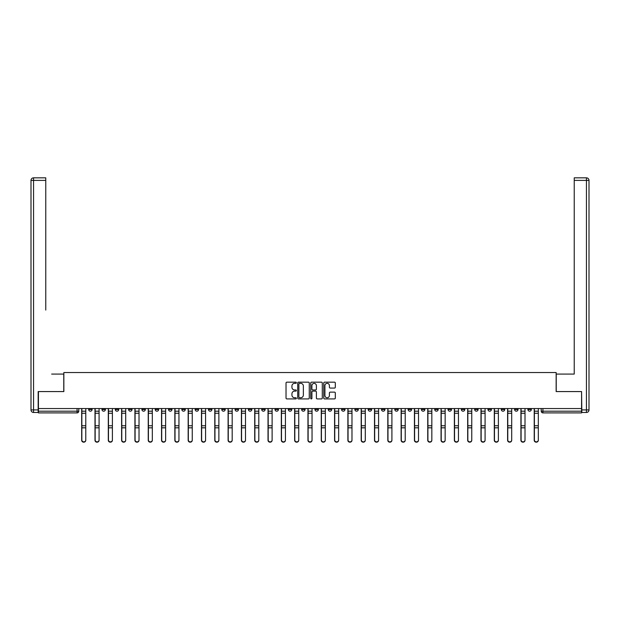 <?xml version="1.0" encoding="UTF-8"?>
<svg xmlns="http://www.w3.org/2000/svg" width="620" height="620" viewBox="0 0 620 620"><rect width="100%" height="100%" fill="white"/><g stroke="black" fill="none" stroke-linecap="round" stroke-linejoin="round"><path stroke-width="0.93" d="M296.352 382.757A0.589 0.589 0 0 0 295.763 382.168L286.866 382.168A0.837 0.837 0 0 0 286.029 383.005L286.029 398.079A0.837 0.837 0 0 0 286.866 398.916L295.763 398.916A0.589 0.589 0 0 0 296.352 398.335A0.589 0.589 0 0 0 295.763 397.746L294.608 397.746A2.682 2.682 0 0 1 291.935 395.064L291.935 393.808A2.682 2.682 0 0 1 294.608 391.127L295.763 391.127A0.589 0.589 0 0 0 296.352 390.546A0.589 0.589 0 0 0 295.763 389.957L294.608 389.957A2.682 2.682 0 0 1 291.935 387.275L291.935 386.02A2.682 2.682 0 0 1 294.608 383.338L295.763 383.338A0.589 0.589 0 0 0 296.352 382.757M527.907 408.549L527.907 409.487L531.325 409.487A1.705 1.705 0 0 1 529.62 411.192A1.705 1.705 0 0 1 527.907 409.487L527.907 408.549M448.051 408.549L448.051 409.487L451.461 409.487A1.705 1.705 0 0 1 449.756 411.192A1.705 1.705 0 0 1 448.051 409.487L448.051 408.549M434.736 408.549L434.736 409.487L438.154 409.487A1.705 1.705 0 0 1 436.449 411.192A1.705 1.705 0 0 1 434.736 409.487L434.736 408.549M354.88 408.549L354.88 409.487L358.29 409.487A1.705 1.705 0 0 1 356.585 411.192A1.705 1.705 0 0 1 354.88 409.487L354.88 408.549M341.566 408.549L341.566 409.487L344.983 409.487A1.705 1.705 0 0 1 343.279 411.192A1.705 1.705 0 0 1 341.566 409.487L341.566 408.549M328.259 408.549L328.259 409.487L331.669 409.487A1.705 1.705 0 0 1 329.964 411.192A1.705 1.705 0 0 1 328.259 409.487L328.259 408.549M301.638 408.549L301.638 409.487L305.048 409.487A1.705 1.705 0 0 1 303.343 411.192A1.705 1.705 0 0 1 301.638 409.487L301.638 408.549M275.017 409.487L275.017 408.549L275.017 409.487A1.705 1.705 0 0 0 276.721 411.192A1.705 1.705 0 0 1 275.017 409.487L278.434 409.487A1.705 1.705 0 0 1 276.721 411.192A1.705 1.705 0 0 0 278.434 409.487L278.434 408.549L278.434 409.487M261.71 409.487L261.71 408.549L261.71 409.487A1.705 1.705 0 0 0 263.415 411.192A1.705 1.705 0 0 1 261.71 409.487L265.12 409.487A1.705 1.705 0 0 1 263.415 411.192M248.395 409.487L248.395 408.549L248.395 409.487A1.705 1.705 0 0 0 250.108 411.192A1.705 1.705 0 0 1 248.395 409.487L251.813 409.487A1.705 1.705 0 0 1 250.108 411.192A1.705 1.705 0 0 0 251.813 409.487L251.813 408.549L251.813 409.487M235.088 408.549L235.088 409.487L238.499 409.487A1.705 1.705 0 0 1 236.794 411.192A1.705 1.705 0 0 1 235.088 409.487L235.088 408.549M221.782 408.549L221.782 409.487L225.192 409.487A1.705 1.705 0 0 1 223.487 411.192A1.705 1.705 0 0 1 221.782 409.487L221.782 408.549M208.467 408.549L208.467 409.487L211.877 409.487A1.705 1.705 0 0 1 210.172 411.192A1.705 1.705 0 0 1 208.467 409.487L208.467 408.549M195.161 409.487L195.161 408.549L195.161 409.487A1.705 1.705 0 0 0 196.866 411.192A1.705 1.705 0 0 1 195.161 409.487L198.571 409.487A1.705 1.705 0 0 1 196.866 411.192M168.539 409.487L168.539 408.549L168.539 409.487A1.705 1.705 0 0 0 170.244 411.192A1.705 1.705 0 0 1 168.539 409.487L171.949 409.487A1.705 1.705 0 0 1 170.244 411.192A1.705 1.705 0 0 0 171.949 409.487L171.949 408.549L171.949 409.487M155.225 409.487L155.225 408.549L155.225 409.487A1.705 1.705 0 0 0 156.938 411.192A1.705 1.705 0 0 1 155.225 409.487L158.642 409.487A1.705 1.705 0 0 1 156.938 411.192A1.705 1.705 0 0 0 158.642 409.487L158.642 408.549L158.642 409.487M141.918 409.487L141.918 408.549L141.918 409.487A1.705 1.705 0 0 0 143.623 411.192A1.705 1.705 0 0 1 141.918 409.487L145.328 409.487A1.705 1.705 0 0 1 143.623 411.192A1.705 1.705 0 0 0 145.328 409.487L145.328 408.549L145.328 409.487M128.603 409.487L128.603 408.549L128.603 409.487A1.705 1.705 0 0 0 130.316 411.192A1.705 1.705 0 0 1 128.603 409.487L132.021 409.487A1.705 1.705 0 0 1 130.316 411.192M115.297 409.487L115.297 408.549L115.297 409.487A1.705 1.705 0 0 0 117.002 411.192A1.705 1.705 0 0 1 115.297 409.487L118.707 409.487A1.705 1.705 0 0 1 117.002 411.192A1.705 1.705 0 0 0 118.707 409.487L118.707 408.549L118.707 409.487M101.99 409.487L101.99 408.549L101.99 409.487A1.705 1.705 0 0 0 103.695 411.192A1.705 1.705 0 0 1 101.99 409.487L105.4 409.487A1.705 1.705 0 0 1 103.695 411.192A1.705 1.705 0 0 0 105.4 409.487L105.4 408.549L105.4 409.487M334.474 388.074A0.837 0.837 0 0 0 335.312 387.237L335.312 383.005A0.837 0.837 0 0 0 334.474 382.168L324.593 382.168A0.837 0.837 0 0 0 323.756 383.005L323.756 398.079A0.837 0.837 0 0 0 324.593 398.916L334.474 398.916A0.837 0.837 0 0 0 335.312 398.079L335.312 392.971A0.837 0.837 0 0 0 334.474 392.135L330.243 392.135A0.837 0.837 0 0 0 329.406 392.971L329.406 395.506A2.24 2.24 0 0 1 327.166 397.746A2.24 2.24 0 0 1 324.926 395.506L324.926 385.586A2.24 2.24 0 0 1 327.166 383.338A2.24 2.24 0 0 1 329.406 385.586L329.406 387.237A0.837 0.837 0 0 0 330.243 388.074L334.474 388.074M40.3 177.839L33.557 177.839L45.764 177.839L40.3 177.839L45.764 177.839L45.764 180.397L33.557 180.397L33.557 409.913L38.169 409.913L38.169 391.569L63.852 391.569L63.852 372.543L556.148 372.543L556.148 391.569L581.576 391.569L581.576 408.549L38.425 408.549L38.425 411.192L78.779 411.192L78.779 408.549L78.779 411.192A1.705 1.705 0 0 1 77.074 412.897L38.425 412.897L38.425 411.192M38.425 391.569L38.425 408.549M309.264 383.005A0.837 0.837 0 0 0 308.427 382.168L298.546 382.168A0.837 0.837 0 0 0 297.709 383.005L297.709 398.079A0.837 0.837 0 0 0 298.546 398.916L308.427 398.916A0.837 0.837 0 0 0 309.264 398.079L309.264 383.005M311.573 382.168L321.454 382.168A0.837 0.837 0 0 1 322.292 383.005L322.292 398.079A0.837 0.837 0 0 1 321.454 398.916L317.223 398.916A0.837 0.837 0 0 1 316.386 398.079L316.386 391.964A0.837 0.837 0 0 0 315.549 391.127L312.744 391.127A0.837 0.837 0 0 0 311.906 391.964L311.906 398.335A0.589 0.589 0 0 1 311.317 398.916A0.589 0.589 0 0 1 310.736 398.335L310.736 383.005A0.837 0.837 0 0 1 311.573 382.168M541.221 408.549L541.221 411.192L581.576 411.192L581.576 412.897L542.926 412.897A1.705 1.705 0 0 1 541.221 411.192A1.705 1.705 0 0 0 542.926 412.897L542.926 408.549M581.576 408.549L581.576 411.192M531.325 408.549L531.325 409.487A1.705 1.705 0 0 1 529.62 411.192M518.01 408.549L518.01 409.487A1.705 1.705 0 0 1 516.305 411.192A1.705 1.705 0 0 1 514.6 409.487L518.01 409.487M514.6 408.549L514.6 409.487M504.703 408.549L504.703 409.487A1.705 1.705 0 0 1 502.998 411.192A1.705 1.705 0 0 1 501.293 409.487L504.703 409.487M501.293 408.549L501.293 409.487M491.396 408.549L491.396 409.487A1.705 1.705 0 0 1 489.684 411.192A1.705 1.705 0 0 1 487.979 409.487A1.705 1.705 0 0 0 489.684 411.192M487.979 408.549L487.979 409.487L491.396 409.487M478.082 408.549L478.082 409.487A1.705 1.705 0 0 1 476.377 411.192A1.705 1.705 0 0 1 474.672 409.487L478.082 409.487M474.672 408.549L474.672 409.487M464.775 408.549L464.775 409.487A1.705 1.705 0 0 1 463.062 411.192A1.705 1.705 0 0 1 461.357 409.487L464.775 409.487M461.357 408.549L461.357 409.487M451.461 408.549L451.461 409.487M438.154 408.549L438.154 409.487L438.154 408.549M424.839 408.549L424.839 409.487A1.705 1.705 0 0 1 423.135 411.192A1.705 1.705 0 0 1 421.43 409.487L424.839 409.487M421.43 408.549L421.43 409.487M411.533 408.549L411.533 409.487A1.705 1.705 0 0 1 409.828 411.192A1.705 1.705 0 0 1 408.123 409.487L411.533 409.487M408.123 408.549L408.123 409.487M398.218 408.549L398.218 409.487A1.705 1.705 0 0 1 396.513 411.192A1.705 1.705 0 0 1 394.808 409.487L398.218 409.487M394.808 408.549L394.808 409.487M384.912 408.549L384.912 409.487A1.705 1.705 0 0 1 383.207 411.192A1.705 1.705 0 0 1 381.502 409.487L384.912 409.487M381.502 408.549L381.502 409.487M371.605 408.549L371.605 409.487A1.705 1.705 0 0 1 369.892 411.192A1.705 1.705 0 0 1 368.187 409.487L371.605 409.487M368.187 408.549L368.187 409.487M358.29 408.549L358.29 409.487A1.705 1.705 0 0 1 356.585 411.192M344.983 408.549L344.983 409.487M331.669 409.487L331.669 408.549L331.669 409.487A1.705 1.705 0 0 1 329.964 411.192M318.362 408.549L318.362 409.487A1.705 1.705 0 0 1 316.657 411.192A1.705 1.705 0 0 1 314.952 409.487A1.705 1.705 0 0 0 316.657 411.192A1.705 1.705 0 0 0 318.362 409.487L314.952 409.487L314.952 408.549M305.048 409.487L305.048 408.549L305.048 409.487A1.705 1.705 0 0 1 303.343 411.192M291.741 408.549L291.741 409.487A1.705 1.705 0 0 1 290.036 411.192A1.705 1.705 0 0 1 288.331 409.487A1.705 1.705 0 0 0 290.036 411.192M288.331 408.549L288.331 409.487L291.741 409.487M265.12 408.549L265.12 409.487L265.12 408.549M238.499 409.487L238.499 408.549L238.499 409.487A1.705 1.705 0 0 1 236.794 411.192M225.192 409.487L225.192 408.549L225.192 409.487A1.705 1.705 0 0 1 223.487 411.192M211.877 409.487L211.877 408.549L211.877 409.487A1.705 1.705 0 0 1 210.172 411.192M198.571 408.549L198.571 409.487L198.571 408.549M185.264 409.487L185.264 408.549L185.264 409.487A1.705 1.705 0 0 1 183.551 411.192A1.705 1.705 0 0 1 181.846 409.487L185.264 409.487A1.705 1.705 0 0 1 183.551 411.192M181.846 408.549L181.846 409.487M132.021 408.549L132.021 409.487L132.021 408.549M92.093 408.549L92.093 409.487A1.705 1.705 0 0 1 90.381 411.192A1.705 1.705 0 0 1 88.675 409.487A1.705 1.705 0 0 0 90.381 411.192A1.705 1.705 0 0 0 92.093 409.487L92.093 408.549M88.675 408.549L88.675 409.487L92.093 409.487M77.074 408.549L77.074 412.897A1.705 1.705 0 0 0 78.779 411.192M299.468 383.338A0.589 0.589 0 0 0 298.879 383.927L298.879 397.157A0.589 0.589 0 0 0 299.468 397.746L300.685 397.746A2.682 2.682 0 0 0 303.366 395.064L303.366 386.02A2.682 2.682 0 0 0 300.685 383.338L299.468 383.338M316.386 385.625A2.24 2.24 0 0 0 314.146 383.385A2.24 2.24 0 0 0 311.906 385.625L311.906 389.12A0.837 0.837 0 0 0 312.744 389.957L315.549 389.957A0.837 0.837 0 0 0 316.386 389.12L316.386 385.625M81.677 408.549L81.677 440.27A1.961 1.891 180 0 0 83.731 442.161M85.777 439.975L85.777 440.27A1.961 1.891 180 0 1 83.816 442.161A1.961 1.891 180 0 1 81.848 440.27L81.848 439.975A1.961 1.891 0 0 0 83.816 441.866A1.961 1.891 0 0 0 85.777 439.975L85.777 427.823L81.848 427.823L81.848 439.975M81.848 408.549L81.848 427.823M85.777 408.549L85.777 427.823M94.992 408.549L94.992 440.27A1.961 1.891 180 0 0 97.038 442.161M108.299 408.549L108.299 440.27A1.961 1.891 180 0 0 110.352 442.161M63.767 391.569L63.767 374.077L51.646 374.077M45.764 180.397L45.764 310.085M38.169 409.913L38.169 412.471L33.557 412.471A2.558 2.558 0 0 1 31 409.913L31 180.397A2.558 2.558 0 0 1 33.557 177.839A2.558 2.558 0 0 0 31 180.397A2.558 2.558 0 0 1 33.557 177.839A2.558 2.558 0 0 0 31 180.397L33.557 180.397L33.557 177.839M568.354 374.077L574.236 374.077L574.236 177.839L586.442 177.839L574.236 177.839M556.233 391.569L556.233 374.077L574.236 374.077L574.236 310.085M581.831 409.913L586.442 409.913L586.442 180.397L589 180.397A2.558 2.558 0 0 0 586.442 177.839A2.558 2.558 0 0 1 589 180.397L589 409.913A2.558 2.558 0 0 1 586.442 412.471L581.831 412.471L581.576 391.569M99.084 439.975L99.084 440.27A1.961 1.891 180 0 1 97.123 442.161A1.961 1.891 180 0 1 95.162 440.27L95.162 439.975A1.961 1.891 0 0 0 97.123 441.866A1.961 1.891 0 0 0 99.084 439.975L99.084 427.823L95.162 427.823L95.162 439.975M95.162 408.549L95.162 427.823M99.084 408.549L99.084 427.823M112.398 439.975L112.398 440.27A1.961 1.891 180 0 1 110.438 442.161A1.961 1.891 180 0 1 108.469 440.27L108.469 439.975A1.961 1.891 0 0 0 110.438 441.866A1.961 1.891 0 0 0 112.398 439.975L112.398 427.823L108.469 427.823L108.469 439.975M108.469 408.549L108.469 427.823M112.398 408.549L112.398 427.823M121.613 408.549L121.613 440.27A1.961 1.891 180 0 0 123.659 442.161M134.92 408.549L134.92 440.27A1.961 1.891 180 0 0 136.966 442.161M148.234 408.549L148.234 440.27A1.961 1.891 180 0 0 150.28 442.161M125.705 439.975L125.705 440.27A1.961 1.891 180 0 1 123.744 442.161A1.961 1.891 180 0 1 121.783 440.27L121.783 439.975A1.961 1.891 0 0 0 123.744 441.866A1.961 1.891 0 0 0 125.705 439.975L125.705 427.823L121.783 427.823L121.783 439.975M121.783 408.549L121.783 427.823M125.705 408.549L125.705 427.823M139.019 439.975L139.019 440.27A1.961 1.891 180 0 1 137.051 442.161A1.961 1.891 180 0 1 135.09 440.27L135.09 439.975A1.961 1.891 0 0 0 137.051 441.866A1.961 1.891 0 0 0 139.019 439.975L139.019 427.823L135.09 427.823L135.09 439.975M135.09 408.549L135.09 427.823M139.019 408.549L139.019 427.823M152.326 439.975L152.326 440.27A1.961 1.891 180 0 1 150.366 442.161A1.961 1.891 180 0 1 148.405 440.27L148.405 439.975A1.961 1.891 0 0 0 150.366 441.866A1.961 1.891 0 0 0 152.326 439.975L152.326 427.823L148.405 427.823L148.405 439.975M148.405 408.549L148.405 427.823M152.326 408.549L152.326 427.823M165.633 439.975L165.633 440.27A1.961 1.891 180 0 1 163.672 442.161A1.961 1.891 180 0 1 161.712 440.27L161.712 439.975A1.961 1.891 0 0 0 163.672 441.866A1.961 1.891 0 0 0 165.633 439.975L165.633 427.823L161.712 427.823L161.712 439.975M161.712 408.549L161.712 427.823M165.633 408.549L165.633 427.823M178.948 439.975L178.948 440.27A1.961 1.891 180 0 1 176.987 442.161A1.961 1.891 180 0 1 175.018 440.27L175.018 439.975A1.961 1.891 0 0 0 176.987 441.866A1.961 1.891 0 0 0 178.948 439.975L178.948 427.823L175.018 427.823L175.018 439.975M175.018 408.549L175.018 427.823M178.948 408.549L178.948 427.823M192.254 439.975L192.254 440.27A1.961 1.891 180 0 1 190.293 442.161A1.961 1.891 180 0 1 188.333 440.27L188.333 439.975A1.961 1.891 0 0 0 190.293 441.866A1.961 1.891 0 0 0 192.254 439.975L192.254 427.823L188.333 427.823L188.333 439.975M188.333 408.549L188.333 427.823M192.254 408.549L192.254 427.823M205.569 439.975L205.569 440.27A1.961 1.891 180 0 1 203.608 442.161A1.961 1.891 180 0 1 201.639 440.27L201.639 439.975A1.961 1.891 0 0 0 203.608 441.866A1.961 1.891 0 0 0 205.569 439.975L205.569 427.823L201.639 427.823L201.639 439.975M201.639 408.549L201.639 427.823M205.569 408.549L205.569 427.823M218.876 439.975L218.876 440.27A1.961 1.891 180 0 1 216.915 442.161A1.961 1.891 180 0 1 214.954 440.27L214.954 439.975A1.961 1.891 0 0 0 216.915 441.866A1.961 1.891 0 0 0 218.876 439.975L218.876 427.823L214.954 427.823L214.954 439.975M214.954 408.549L214.954 427.823M218.876 408.549L218.876 427.823M232.19 439.975L232.19 440.27A1.961 1.891 180 0 1 230.222 442.161A1.961 1.891 180 0 1 228.261 440.27L228.261 439.975A1.961 1.891 0 0 0 230.222 441.866A1.961 1.891 0 0 0 232.19 439.975L232.19 427.823L228.261 427.823L228.261 439.975M228.261 408.549L228.261 427.823M232.19 408.549L232.19 427.823M245.497 439.975L245.497 440.27A1.961 1.891 180 0 1 243.536 442.161A1.961 1.891 180 0 1 241.575 440.27L241.575 439.975A1.961 1.891 0 0 0 243.536 441.866A1.961 1.891 0 0 0 245.497 439.975L245.497 427.823L241.575 427.823L241.575 439.975M241.575 408.549L241.575 427.823M245.497 408.549L245.497 427.823M258.803 439.975L258.803 440.27A1.961 1.891 180 0 1 256.843 442.161A1.961 1.891 180 0 1 254.882 440.27L254.882 439.975A1.961 1.891 0 0 0 256.843 441.866A1.961 1.891 0 0 0 258.803 439.975L258.803 427.823L254.882 427.823L254.882 439.975M254.882 408.549L254.882 427.823M258.803 408.549L258.803 427.823M272.118 439.975L272.118 440.27A1.961 1.891 180 0 1 270.157 442.161A1.961 1.891 180 0 1 268.197 440.27L268.197 439.975A1.961 1.891 0 0 0 270.157 441.866A1.961 1.891 0 0 0 272.118 439.975L272.118 427.823L268.197 427.823L268.197 439.975M268.197 408.549L268.197 427.823M272.118 408.549L272.118 427.823M285.425 439.975L285.425 440.27A1.961 1.891 180 0 1 283.464 442.161A1.961 1.891 180 0 1 281.503 440.27L281.503 439.975A1.961 1.891 0 0 0 283.464 441.866A1.961 1.891 0 0 0 285.425 439.975L285.425 427.823L281.503 427.823L281.503 439.975M281.503 408.549L281.503 427.823M285.425 408.549L285.425 427.823M298.739 439.975L298.739 440.27A1.961 1.891 180 0 1 296.779 442.161A1.961 1.891 180 0 1 294.81 440.27L294.81 439.975A1.961 1.891 0 0 0 296.779 441.866A1.961 1.891 0 0 0 298.739 439.975L298.739 427.823L294.81 427.823L294.81 439.975M294.81 408.549L294.81 427.823M298.739 408.549L298.739 427.823M312.046 439.975L312.046 440.27A1.961 1.891 180 0 1 310.085 442.161A1.961 1.891 180 0 1 308.125 440.27L308.125 439.975A1.961 1.891 0 0 0 310.085 441.866A1.961 1.891 0 0 0 312.046 439.975L312.046 427.823L308.125 427.823L308.125 439.975M308.125 408.549L308.125 427.823M312.046 408.549L312.046 427.823M325.361 439.975L325.361 440.27A1.961 1.891 180 0 1 323.392 442.161A1.961 1.891 180 0 1 321.431 440.27L321.431 439.975A1.961 1.891 0 0 0 323.392 441.866A1.961 1.891 0 0 0 325.361 439.975L325.361 427.823L321.431 427.823L321.431 439.975M321.431 408.549L321.431 427.823M325.361 408.549L325.361 427.823M338.667 439.975L338.667 440.27A1.961 1.891 180 0 1 336.707 442.161A1.961 1.891 180 0 1 334.746 440.27L334.746 439.975A1.961 1.891 0 0 0 336.707 441.866A1.961 1.891 0 0 0 338.667 439.975L338.667 427.823L334.746 427.823L334.746 439.975M334.746 408.549L334.746 427.823M338.667 408.549L338.667 427.823M351.982 439.975L351.982 440.27A1.961 1.891 180 0 1 350.013 442.161A1.961 1.891 180 0 1 348.053 440.27L348.053 439.975A1.961 1.891 0 0 0 350.013 441.866A1.961 1.891 0 0 0 351.982 439.975L351.982 427.823L348.053 427.823L348.053 439.975M348.053 408.549L348.053 427.823M351.982 408.549L351.982 427.823M365.288 439.975L365.288 440.27A1.961 1.891 180 0 1 363.328 442.161A1.961 1.891 180 0 1 361.367 440.27L361.367 439.975A1.961 1.891 0 0 0 363.328 441.866A1.961 1.891 0 0 0 365.288 439.975L365.288 427.823L361.367 427.823L361.367 439.975M361.367 408.549L361.367 427.823M365.288 408.549L365.288 427.823M161.541 408.549L161.541 440.27A1.961 1.891 180 0 0 163.587 442.161M174.848 408.549L174.848 440.27A1.961 1.891 180 0 0 176.901 442.161M188.162 408.549L188.162 440.27A1.961 1.891 180 0 0 190.208 442.161M201.469 408.549L201.469 440.27A1.961 1.891 180 0 0 203.523 442.161M214.784 408.549L214.784 440.27A1.961 1.891 180 0 0 216.829 442.161M228.09 408.549L228.09 440.27A1.961 1.891 180 0 0 230.136 442.161M241.405 408.549L241.405 440.27A1.961 1.891 180 0 0 243.451 442.161M254.712 408.549L254.712 440.27A1.961 1.891 180 0 0 256.757 442.161M268.018 408.549L268.018 440.27A1.961 1.891 180 0 0 270.072 442.161M281.333 408.549L281.333 440.27A1.961 1.891 180 0 0 283.379 442.161M294.639 408.549L294.639 440.27A1.961 1.891 180 0 0 296.693 442.161M307.954 408.549L307.954 440.27A1.961 1.891 180 0 0 310 442.161M321.261 408.549L321.261 440.27A1.961 1.891 180 0 0 323.307 442.161M334.575 408.549L334.575 440.27A1.961 1.891 180 0 0 336.621 442.161M347.882 408.549L347.882 440.27A1.961 1.891 180 0 0 349.928 442.161M361.197 408.549L361.197 440.27A1.961 1.891 180 0 0 363.243 442.161M374.503 408.549L374.503 440.27A1.961 1.891 180 0 0 376.549 442.161M387.81 408.549L387.81 440.27A1.961 1.891 180 0 0 389.864 442.161M401.125 408.549L401.125 440.27A1.961 1.891 180 0 0 403.171 442.161M414.431 408.549L414.431 440.27A1.961 1.891 180 0 0 416.477 442.161M378.595 439.975L378.595 440.27A1.961 1.891 180 0 1 376.635 442.161A1.961 1.891 180 0 1 374.674 440.27L374.674 439.975A1.961 1.891 0 0 0 376.635 441.866A1.961 1.891 0 0 0 378.595 439.975L378.595 427.823L374.674 427.823L374.674 439.975M374.674 408.549L374.674 427.823M378.595 408.549L378.595 427.823M391.91 439.975L391.91 440.27A1.961 1.891 180 0 1 389.949 442.161A1.961 1.891 180 0 1 387.981 440.27L387.981 439.975A1.961 1.891 0 0 0 389.949 441.866A1.961 1.891 0 0 0 391.91 439.975L391.91 427.823L387.981 427.823L387.981 439.975M387.981 408.549L387.981 427.823M391.91 408.549L391.91 427.823M405.216 439.975L405.216 440.27A1.961 1.891 180 0 1 403.256 442.161A1.961 1.891 180 0 1 401.295 440.27L401.295 439.975A1.961 1.891 0 0 0 403.256 441.866A1.961 1.891 0 0 0 405.216 439.975L405.216 427.823L401.295 427.823L401.295 439.975M401.295 408.549L401.295 427.823M405.216 408.549L405.216 427.823M418.531 439.975L418.531 440.27A1.961 1.891 180 0 1 416.562 442.161A1.961 1.891 180 0 1 414.602 440.27L414.602 439.975A1.961 1.891 0 0 0 416.562 441.866A1.961 1.891 0 0 0 418.531 439.975L418.531 427.823L414.602 427.823L414.602 439.975M414.602 408.549L414.602 427.823M418.531 408.549L418.531 427.823M427.746 408.549L427.746 440.27A1.961 1.891 180 0 0 429.792 442.161M431.838 439.975L431.838 440.27A1.961 1.891 180 0 1 429.877 442.161A1.961 1.891 180 0 1 427.916 440.27L427.916 439.975A1.961 1.891 0 0 0 429.877 441.866A1.961 1.891 0 0 0 431.838 439.975L431.838 427.823L427.916 427.823L427.916 439.975M427.916 408.549L427.916 427.823M431.838 408.549L431.838 427.823M441.053 408.549L441.053 440.27A1.961 1.891 180 0 0 443.099 442.161M445.152 439.975L445.152 440.27A1.961 1.891 180 0 1 443.184 442.161A1.961 1.891 180 0 1 441.223 440.27L441.223 439.975A1.961 1.891 0 0 0 443.184 441.866A1.961 1.891 0 0 0 445.152 439.975L445.152 427.823L441.223 427.823L441.223 439.975M441.223 408.549L441.223 427.823M445.152 408.549L445.152 427.823M454.367 408.549L454.367 440.27A1.961 1.891 180 0 0 456.413 442.161M458.459 439.975L458.459 440.27A1.961 1.891 180 0 1 456.498 442.161A1.961 1.891 180 0 1 454.538 440.27L454.538 439.975A1.961 1.891 0 0 0 456.498 441.866A1.961 1.891 0 0 0 458.459 439.975L458.459 427.823L454.538 427.823L454.538 439.975M454.538 408.549L454.538 427.823M458.459 408.549L458.459 427.823M467.674 408.549L467.674 440.27A1.961 1.891 180 0 0 469.72 442.161M471.766 439.975L471.766 440.27A1.961 1.891 180 0 1 469.805 442.161A1.961 1.891 180 0 1 467.844 440.27L467.844 439.975A1.961 1.891 0 0 0 469.805 441.866A1.961 1.891 0 0 0 471.766 439.975L471.766 427.823L467.844 427.823L467.844 439.975M467.844 408.549L467.844 427.823M471.766 408.549L471.766 427.823M480.981 408.549L480.981 440.27A1.961 1.891 180 0 0 483.034 442.161M485.08 439.975L485.08 440.27A1.961 1.891 180 0 1 483.12 442.161A1.961 1.891 180 0 1 481.151 440.27L481.151 439.975A1.961 1.891 0 0 0 483.12 441.866A1.961 1.891 0 0 0 485.08 439.975L485.08 427.823L481.151 427.823L481.151 439.975M481.151 408.549L481.151 427.823M485.08 408.549L485.08 427.823M494.295 408.549L494.295 440.27A1.961 1.891 180 0 0 496.341 442.161M498.387 439.975L498.387 440.27A1.961 1.891 180 0 1 496.426 442.161A1.961 1.891 180 0 1 494.466 440.27L494.466 439.975A1.961 1.891 0 0 0 496.426 441.866A1.961 1.891 0 0 0 498.387 439.975L498.387 427.823L494.466 427.823L494.466 439.975M494.466 408.549L494.466 427.823M498.387 408.549L498.387 427.823M507.602 408.549L507.602 440.27A1.961 1.891 180 0 0 509.648 442.161M511.702 439.975L511.702 440.27A1.961 1.891 180 0 1 509.733 442.161A1.961 1.891 180 0 1 507.772 440.27L507.772 439.975A1.961 1.891 0 0 0 509.733 441.866A1.961 1.891 0 0 0 511.702 439.975L511.702 427.823L507.772 427.823L507.772 439.975M507.772 408.549L507.772 427.823M511.702 408.549L511.702 427.823M520.916 408.549L520.916 440.27A1.961 1.891 180 0 0 522.962 442.161M525.008 439.975L525.008 440.27A1.961 1.891 180 0 1 523.048 442.161A1.961 1.891 180 0 1 521.087 440.27L521.087 439.975A1.961 1.891 0 0 0 523.048 441.866A1.961 1.891 0 0 0 525.008 439.975L525.008 427.823L521.087 427.823L521.087 439.975M521.087 408.549L521.087 427.823M525.008 408.549L525.008 427.823M534.223 408.549L534.223 440.27A1.961 1.891 180 0 0 536.269 442.161M538.323 439.975L538.323 440.27A1.961 1.891 180 0 1 536.354 442.161A1.961 1.891 180 0 1 534.394 440.27L534.394 439.975A1.961 1.891 0 0 0 536.354 441.866A1.961 1.891 0 0 0 538.323 439.975L538.323 427.823L534.394 427.823L534.394 439.975M534.394 408.549L534.394 427.823M538.323 408.549L538.323 427.823M81.677 411.192L85.777 411.192M85.777 425.769L81.848 425.769M85.777 413.253L81.848 413.253M94.992 411.192L99.084 411.192M108.299 411.192L112.398 411.192M33.557 412.471L33.557 409.913L31 409.913M586.442 177.839L586.442 180.397L574.236 180.397M589 409.913L586.442 409.913L586.442 412.471M99.084 425.769L95.162 425.769M99.084 413.253L95.162 413.253M112.398 425.769L108.469 425.769M112.398 413.253L108.469 413.253M121.613 411.192L125.705 411.192M134.92 411.192L139.019 411.192M148.234 411.192L152.326 411.192M125.705 425.769L121.783 425.769M125.705 413.253L121.783 413.253M139.019 425.769L135.09 425.769M139.019 413.253L135.09 413.253M152.326 425.769L148.405 425.769M152.326 413.253L148.405 413.253M165.633 411.192L161.541 411.192M165.633 425.769L161.712 425.769M165.633 413.253L161.712 413.253M178.948 411.192L174.848 411.192M178.948 425.769L175.018 425.769M178.948 413.253L175.018 413.253M192.254 411.192L188.162 411.192M192.254 425.769L188.333 425.769M192.254 413.253L188.333 413.253M205.569 411.192L201.469 411.192M205.569 425.769L201.639 425.769M205.569 413.253L201.639 413.253M218.876 411.192L214.784 411.192M218.876 425.769L214.954 425.769M218.876 413.253L214.954 413.253M232.19 411.192L228.09 411.192M232.19 425.769L228.261 425.769M232.19 413.253L228.261 413.253M245.497 411.192L241.405 411.192M245.497 425.769L241.575 425.769M245.497 413.253L241.575 413.253M258.803 411.192L254.712 411.192M258.803 425.769L254.882 425.769M258.803 413.253L254.882 413.253M272.118 411.192L268.018 411.192M272.118 425.769L268.197 425.769M272.118 413.253L268.197 413.253M285.425 411.192L281.333 411.192M285.425 425.769L281.503 425.769M285.425 413.253L281.503 413.253M298.739 411.192L294.639 411.192M298.739 425.769L294.81 425.769M298.739 413.253L294.81 413.253M312.046 411.192L307.954 411.192M312.046 425.769L308.125 425.769M312.046 413.253L308.125 413.253M325.361 411.192L321.261 411.192M325.361 425.769L321.431 425.769M325.361 413.253L321.431 413.253M338.667 411.192L334.575 411.192M338.667 425.769L334.746 425.769M338.667 413.253L334.746 413.253M351.982 411.192L347.882 411.192M351.982 425.769L348.053 425.769M351.982 413.253L348.053 413.253M365.288 411.192L361.197 411.192M365.288 425.769L361.367 425.769M365.288 413.253L361.367 413.253M374.503 411.192L378.595 411.192M387.81 411.192L391.91 411.192M401.125 411.192L405.216 411.192M414.431 411.192L418.531 411.192M378.595 425.769L374.674 425.769M378.595 413.253L374.674 413.253M391.91 425.769L387.981 425.769M391.91 413.253L387.981 413.253M405.216 425.769L401.295 425.769M405.216 413.253L401.295 413.253M418.531 425.769L414.602 425.769M418.531 413.253L414.602 413.253M427.746 411.192L431.838 411.192M431.838 425.769L427.916 425.769M431.838 413.253L427.916 413.253M441.053 411.192L445.152 411.192M445.152 425.769L441.223 425.769M445.152 413.253L441.223 413.253M454.367 411.192L458.459 411.192M458.459 425.769L454.538 425.769M458.459 413.253L454.538 413.253M467.674 411.192L471.766 411.192M471.766 425.769L467.844 425.769M471.766 413.253L467.844 413.253M480.981 411.192L485.08 411.192M485.08 425.769L481.151 425.769M485.08 413.253L481.151 413.253M494.295 411.192L498.387 411.192M498.387 425.769L494.466 425.769M498.387 413.253L494.466 413.253M507.602 411.192L511.702 411.192M511.702 425.769L507.772 425.769M511.702 413.253L507.772 413.253M520.916 411.192L525.008 411.192M525.008 425.769L521.087 425.769M525.008 413.253L521.087 413.253M534.223 411.192L538.323 411.192M538.323 425.769L534.394 425.769M538.323 413.253L534.394 413.253"/></g></svg>

